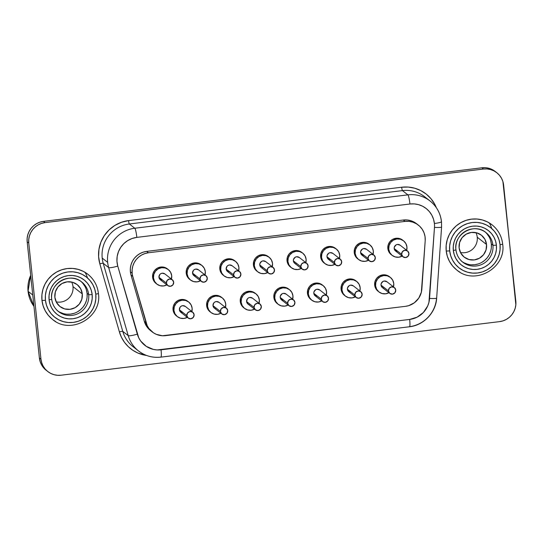<?xml version="1.0" encoding="UTF-8"?>
<svg xmlns="http://www.w3.org/2000/svg" width="543" height="543" viewBox="0 0 543 543"><rect width="100%" height="100%" fill="white"/><g stroke="black" fill="none" stroke-linecap="round" stroke-linejoin="round"><path stroke-width="0.81" d="M28.073 291.326A30.815 30.299 -52 0 1 30.693 275.294A30.815 30.299 128 0 0 28.073 291.326L32.763 294.992L28.073 291.326A30.815 30.299 128 0 0 33.951 306.327A30.815 30.299 -52 0 1 28.073 291.326A3.082 0.394 174 0 1 28.039 291.279A3.082 0.394 -6 0 0 28.073 291.326M98.385 293.376A28.664 28.182 128 0 0 84.701 272.124A28.664 28.182 128 0 0 54.891 273.088A28.664 28.182 128 0 0 41.967 300.272A3.082 0.394 -6 0 0 45.442 300.245A25.575 25.148 -52 0 1 67.963 271.941A25.575 25.148 -52 0 1 95.792 294.096A3.082 0.394 -6 0 0 98.412 293.43A3.082 0.394 -6 0 0 98.385 293.376A3.082 0.394 174 0 1 98.412 293.43A3.082 0.394 174 0 1 95.792 294.096L94.787 289.229L92.86 284.675L90.077 280.595L86.541 277.154L82.4 274.48L77.798 272.681L72.925 271.826L67.963 271.941L63.103 273.027L58.535 275.036L54.429 277.901L50.94 281.505L48.212 285.713L46.345 290.356L45.408 295.263L45.442 300.245L46.44 305.112L48.375 309.666L51.157 313.745L54.694 317.187L58.834 319.854L63.436 321.653L68.309 322.515L73.271 322.399L78.131 321.313L82.699 319.304L86.805 316.44L90.294 312.836L93.023 308.628L94.889 303.985L95.826 299.071L95.792 294.096A25.575 25.148 -52 0 1 73.271 322.399A25.575 25.148 -52 0 1 45.442 300.245A3.082 0.394 174 0 1 41.967 300.272L41.926 294.686L42.978 289.188L45.069 283.982L48.13 279.272L52.033 275.233L56.635 272.023L61.759 269.769L67.203 268.554L72.762 268.425L78.226 269.389L83.378 271.405L88.02 274.398M51.673 299.084A3.082 0.394 174 0 1 51.707 299.139A3.082 0.394 174 0 1 49.08 299.804A21.883 21.516 128 0 0 72.884 318.755A21.883 21.516 128 0 0 92.154 294.537A21.883 21.516 128 0 0 68.35 275.586A21.883 21.516 128 0 0 49.08 299.804A3.082 0.394 -6 0 0 51.707 299.139A3.082 0.394 -6 0 0 51.673 299.084A18.801 18.482 -52 0 1 81.749 282.014A18.801 18.482 -52 0 1 88.679 294.564A3.082 0.394 -6 0 0 92.154 294.537L92.181 298.799L91.38 302.994L89.785 306.971L87.45 310.569L84.464 313.65L80.955 316.101L77.045 317.825L72.884 318.755L68.642 318.85L64.474 318.117L60.538 316.576L56.995 314.288L53.974 311.349L51.592 307.861L49.936 303.958L49.08 299.804L49.053 295.541L49.854 291.34L51.449 287.369L53.784 283.772L56.764 280.683L60.28 278.24L64.189 276.516L68.35 275.586L72.592 275.491L76.76 276.224L80.697 277.765L84.24 280.045L87.26 282.991L89.643 286.48L91.292 290.376L92.154 294.537A3.082 0.394 174 0 1 88.679 294.564A18.801 18.482 -52 0 1 58.596 311.634L57.001 310.386M79.699 280.622A18.801 18.482 -52 0 1 88.679 294.564L87.084 293.315L88.679 294.564A18.801 18.482 -52 0 1 60.646 313.019A18.801 18.482 -52 0 1 51.768 299.824M455.916 249.685A3.082 0.394 174 0 1 455.95 249.732A3.082 0.394 174 0 1 453.324 250.398A21.883 21.516 128 0 0 477.127 269.348A21.883 21.516 128 0 0 496.397 245.137A21.883 21.516 128 0 0 472.593 226.187A21.883 21.516 128 0 0 453.324 250.398A3.082 0.394 -6 0 0 455.95 249.732A3.082 0.394 -6 0 0 455.916 249.685A18.801 18.482 -52 0 1 485.999 232.614A18.801 18.482 -52 0 1 492.922 245.158A3.082 0.394 -6 0 0 496.397 245.137L496.424 249.4L495.623 253.595L494.028 257.572L491.693 261.169L488.714 264.251L485.198 266.701L481.288 268.425L477.127 269.348L472.885 269.45L468.718 268.717L464.781 267.176L461.238 264.889L458.217 261.943L455.835 258.461L454.186 254.558L453.324 250.398L453.296 246.135L454.097 241.94L455.692 237.963L458.027 234.366L461.014 231.284L464.523 228.834L468.433 227.117L472.593 226.187L476.835 226.085L481.01 226.825L484.94 228.359L488.483 230.646L491.503 233.592L493.886 237.081L495.542 240.977L496.397 245.137A3.082 0.394 174 0 1 492.922 245.158A18.801 18.482 -52 0 1 462.84 262.235L461.251 260.986M483.949 231.223A18.801 18.482 -52 0 1 492.922 245.158L491.327 243.916L492.922 245.158A18.801 18.482 -52 0 1 464.889 263.62A18.801 18.482 -52 0 1 456.011 250.418M502.628 243.977A28.664 28.182 128 0 0 488.944 222.725A28.664 28.182 128 0 0 459.134 223.682A28.664 28.182 128 0 0 446.21 250.866A3.082 0.394 -6 0 0 449.685 250.846A25.575 25.148 -52 0 1 472.206 222.535A25.575 25.148 -52 0 1 500.035 244.689A3.082 0.394 -6 0 0 502.655 244.031A3.082 0.394 -6 0 0 502.628 243.977A3.082 0.394 174 0 1 502.655 244.031A3.082 0.394 174 0 1 500.035 244.689L499.037 239.83L497.103 235.268L494.32 231.196L490.784 227.755L486.643 225.08L482.048 223.282L477.175 222.42L472.206 222.535L467.347 223.621L462.779 225.637L458.672 228.501L455.183 232.105L452.455 236.307L450.588 240.956L449.652 245.864L449.685 250.846L450.69 255.705L452.618 260.267L455.401 264.346L458.937 267.78L463.077 270.455L467.679 272.253L472.553 273.115L477.514 273L482.374 271.914L486.942 269.898L491.055 267.034L494.537 263.43L497.266 259.228L499.132 254.579L500.069 249.671L500.035 244.689A25.575 25.148 -52 0 1 477.514 273A25.575 25.148 -52 0 1 449.685 250.846A3.082 0.394 174 0 1 446.21 250.866L446.176 245.287L447.222 239.789L449.312 234.583L452.373 229.872L456.276 225.834L460.878 222.623L466.003 220.37L471.446 219.155L477.005 219.026L482.469 219.983L487.621 221.999L492.263 224.992M477.249 237.237A13.935 13.697 -52 0 1 460.437 252.454A13.935 13.697 128 0 0 477.249 237.237L486.542 244.499A13.935 13.697 -52 0 1 464.245 257.151A13.935 13.697 -52 0 1 459.113 247.852L460.708 252.984L464.15 257.077L468.914 259.513L474.27 259.921L479.408 258.23L483.541 254.708L486.046 249.889L486.542 244.499L484.94 239.368L481.498 235.275L476.74 232.838L471.378 232.431L466.247 234.121L462.107 237.644L459.602 242.463L459.113 247.852A13.935 13.697 -52 0 1 481.41 235.2A13.935 13.697 -52 0 1 486.542 244.499L477.249 237.237A13.935 13.697 128 0 0 475.926 232.635A13.935 13.697 -52 0 1 477.249 237.237M73 286.636A13.935 13.697 -52 0 1 56.187 301.854A13.935 13.697 128 0 0 73 286.636L82.292 293.906A13.935 13.697 -52 0 1 60.002 306.557A13.935 13.697 -52 0 1 54.87 297.252L56.465 302.383L59.906 306.483L64.671 308.919L70.027 309.32L75.165 307.637L79.298 304.114L81.803 299.288L82.292 293.906L80.697 288.767L77.255 284.675L72.497 282.238L67.135 281.837L61.997 283.521L57.863 287.043L55.359 291.869L54.87 297.252A13.935 13.697 -52 0 1 77.16 284.6A13.935 13.697 -52 0 1 82.292 293.906L73 286.636A13.935 13.697 128 0 0 71.683 282.041A13.935 13.697 -52 0 1 73 286.636M87.498 277.955A30.815 30.299 128 0 0 85.088 272.355M491.741 228.549A30.815 30.299 128 0 0 489.331 222.956M57.816 310.99A18.801 18.482 128 0 0 87.084 293.315A18.801 18.482 128 0 0 80.941 281.417M462.066 261.59A18.801 18.482 128 0 0 491.327 243.916A18.801 18.482 128 0 0 485.184 232.01M192.738 312.218L185.306 306.408A3.699 3.638 128 0 0 179.387 309.761L186.819 315.571A3.699 3.638 -52 0 1 192.738 312.218A3.699 3.638 -52 0 1 194.102 314.682L192.765 312.239L190.077 311.478L187.613 312.863L186.819 315.571L188.156 318.022L190.844 318.775L193.301 317.397L194.102 314.682A3.699 3.638 -52 0 1 188.183 318.042A3.699 3.638 -52 0 1 186.819 315.571L179.387 309.761L180.181 307.053L181.281 306.116L182.645 305.668L185.326 306.422M188.72 302.037L187.837 301.345A9.245 9.088 128 0 0 173.041 309.741L173.93 310.433A9.245 9.088 -52 0 1 188.72 302.037A9.245 9.088 -52 0 1 191.869 311.539M226.343 308.112L218.91 302.295A3.699 3.638 128 0 0 212.992 305.655L220.424 311.465A3.699 3.638 -52 0 1 226.343 308.112A3.699 3.638 -52 0 1 227.707 310.576L226.37 308.132L223.682 307.372L221.218 308.757L220.424 311.465L221.761 313.915L224.449 314.668L226.913 313.291L227.707 310.576A3.699 3.638 -52 0 1 221.788 313.935A3.699 3.638 -52 0 1 220.424 311.465L212.992 305.655L213.786 302.946L214.885 302.01L216.25 301.562L218.938 302.315M222.325 297.931L221.442 297.238A9.245 9.088 128 0 0 206.645 305.634L207.535 306.327A9.245 9.088 -52 0 1 222.325 297.931A9.245 9.088 -52 0 1 225.474 307.426M259.948 304.005L252.515 298.188A3.699 3.638 128 0 0 246.597 301.548L254.036 307.358A3.699 3.638 -52 0 1 259.948 304.005A3.699 3.638 -52 0 1 261.312 306.469L259.975 304.019L257.287 303.265L254.83 304.65L254.036 307.358L255.373 309.809L258.054 310.562L260.518 309.177L261.312 306.469A3.699 3.638 -52 0 1 255.393 309.829A3.699 3.638 -52 0 1 254.036 307.358L246.597 301.548L247.391 298.84L248.49 297.903L249.855 297.455L252.543 298.209M255.936 293.824L255.047 293.132A9.245 9.088 128 0 0 240.257 301.528L241.14 302.213A9.245 9.088 -52 0 1 255.936 293.824A9.245 9.088 -52 0 1 259.079 303.32M394.374 287.573L386.942 281.763A3.699 3.638 128 0 0 381.023 285.123L388.455 290.933A3.699 3.638 -52 0 1 394.374 287.573A3.699 3.638 -52 0 1 395.738 290.043L394.401 287.593L391.713 286.84L389.25 288.224L388.455 290.933L389.793 293.383L392.48 294.136L394.944 292.752L395.738 290.043A3.699 3.638 -52 0 1 389.82 293.403A3.699 3.638 -52 0 1 388.455 290.933L381.023 285.123L381.152 283.69L382.917 281.478L384.281 281.03L386.969 281.783M390.356 277.392L389.474 276.699A9.245 9.088 128 0 0 374.677 285.095L375.566 285.788A9.245 9.088 -52 0 1 390.356 277.392A9.245 9.088 -52 0 1 393.505 286.894M360.769 291.679L353.337 285.869A3.699 3.638 128 0 0 347.418 289.229L354.85 295.039A3.699 3.638 -52 0 1 360.769 291.679A3.699 3.638 -52 0 1 362.133 294.15L360.796 291.7L358.108 290.946L355.645 292.331L354.85 295.039L356.188 297.489L358.875 298.243L361.333 296.858L362.133 294.15A3.699 3.638 -52 0 1 356.215 297.51A3.699 3.638 -52 0 1 354.85 295.039L347.418 289.229L347.547 287.797L349.312 285.584L350.676 285.136L353.357 285.889M356.751 281.498L355.869 280.806A9.245 9.088 128 0 0 341.072 289.202L341.961 289.894A9.245 9.088 -52 0 1 356.751 281.498A9.245 9.088 -52 0 1 359.9 291M327.164 295.786L319.732 289.976A3.699 3.638 128 0 0 313.813 293.335L321.246 299.145A3.699 3.638 -52 0 1 327.164 295.786A3.699 3.638 -52 0 1 328.522 298.256L327.185 295.806L324.504 295.053L322.04 296.437L321.246 299.145L322.583 301.596L325.271 302.349L327.728 300.965L328.522 298.256A3.699 3.638 -52 0 1 322.61 301.616A3.699 3.638 -52 0 1 321.246 299.145L313.813 293.335L313.942 291.903L315.707 289.69L317.064 289.243L319.752 289.996M323.146 285.604L322.264 284.919A9.245 9.088 128 0 0 307.467 293.308L308.349 294.001A9.245 9.088 -52 0 1 323.146 285.604A9.245 9.088 -52 0 1 326.295 295.107M172.307 279.74L164.868 273.93A3.699 3.638 128 0 0 158.956 277.283L166.389 283.093A3.699 3.638 -52 0 1 172.307 279.74A3.699 3.638 -52 0 1 173.665 282.204L172.328 279.76L169.647 279L167.183 280.385L166.389 283.093L167.726 285.543L170.414 286.297L172.871 284.919L173.665 282.204A3.699 3.638 -52 0 1 167.746 285.564A3.699 3.638 -52 0 1 166.389 283.093L158.956 277.283L159.751 274.575L160.85 273.638L162.208 273.19L164.896 273.944M168.289 269.559L167.4 268.866A9.245 9.088 128 0 0 152.61 277.263L153.493 277.955A9.245 9.088 -52 0 1 168.289 269.559A9.245 9.088 -52 0 1 171.439 279.061M205.912 275.634L198.48 269.817A3.699 3.638 128 0 0 192.561 273.177L199.994 278.987A3.699 3.638 -52 0 1 205.912 275.634A3.699 3.638 -52 0 1 207.27 278.097L205.933 275.647L203.252 274.894L200.788 276.278L199.994 278.987L201.331 281.437L204.019 282.19L206.476 280.812L207.27 278.097A3.699 3.638 -52 0 1 201.358 281.457A3.699 3.638 -52 0 1 199.994 278.987L192.561 273.177L193.356 270.468L194.455 269.532L195.819 269.084L198.5 269.837M201.894 265.452L201.012 264.76A9.245 9.088 128 0 0 186.215 273.156L187.104 273.848A9.245 9.088 -52 0 1 201.894 265.452A9.245 9.088 -52 0 1 205.044 274.948M239.517 271.527L232.085 265.71A3.699 3.638 128 0 0 226.166 269.07L233.599 274.88A3.699 3.638 -52 0 1 239.517 271.527A3.699 3.638 -52 0 1 240.882 273.991L239.544 271.541L236.857 270.787L234.393 272.172L233.599 274.88L234.936 277.33L237.624 278.084L240.087 276.699L240.882 273.991A3.699 3.638 -52 0 1 234.963 277.351A3.699 3.638 -52 0 1 233.599 274.88L226.166 269.07L226.96 266.362L228.06 265.425L229.424 264.977L232.112 265.731M235.499 261.346L234.617 260.654A9.245 9.088 128 0 0 219.82 269.05L220.709 269.735A9.245 9.088 -52 0 1 235.499 261.346A9.245 9.088 -52 0 1 238.649 270.842M273.122 267.414L265.69 261.604A3.699 3.638 128 0 0 259.771 264.964L267.204 270.774A3.699 3.638 -52 0 1 273.122 267.414A3.699 3.638 -52 0 1 274.486 269.885L273.149 267.434L270.462 266.681L267.998 268.066L267.204 270.774L268.541 273.224L271.228 273.977L273.692 272.593L274.486 269.885A3.699 3.638 -52 0 1 268.568 273.244A3.699 3.638 -52 0 1 267.204 270.774L259.771 264.964L259.9 263.531L261.665 261.319L263.029 260.871L265.717 261.624M269.104 257.233L268.222 256.547A9.245 9.088 128 0 0 253.432 264.936L254.314 265.629A9.245 9.088 -52 0 1 269.104 257.233A9.245 9.088 -52 0 1 272.253 266.735M407.549 250.988L400.116 245.178A3.699 3.638 128 0 0 394.198 248.538L401.63 254.348A3.699 3.638 -52 0 1 407.549 250.988A3.699 3.638 -52 0 1 408.913 253.459L407.576 251.009L404.888 250.255L402.424 251.64L401.63 254.348L402.967 256.798L405.655 257.552L408.112 256.167L408.913 253.459A3.699 3.638 -52 0 1 402.994 256.819A3.699 3.638 -52 0 1 401.63 254.348L394.198 248.538L394.327 247.106L396.091 244.893L397.456 244.445L400.137 245.198M403.53 240.807L402.648 240.115A9.245 9.088 128 0 0 387.851 248.511L388.74 249.203A9.245 9.088 -52 0 1 403.53 240.807A9.245 9.088 -52 0 1 406.68 250.309M373.944 255.095L366.511 249.285A3.699 3.638 128 0 0 360.593 252.644L368.025 258.454A3.699 3.638 -52 0 1 373.944 255.095A3.699 3.638 -52 0 1 375.301 257.565L373.964 255.115L371.283 254.362L368.819 255.746L368.025 258.454L369.362 260.905L372.05 261.658L374.507 260.273L375.301 257.565A3.699 3.638 -52 0 1 369.389 260.925A3.699 3.638 -52 0 1 368.025 258.454L360.593 252.644L360.722 251.212L362.486 248.999L363.851 248.551L366.532 249.305M369.926 244.913L369.043 244.221A9.245 9.088 128 0 0 354.246 252.617L355.129 253.309A9.245 9.088 -52 0 1 369.926 244.913A9.245 9.088 -52 0 1 373.075 254.416M340.339 259.201L332.9 253.391A3.699 3.638 128 0 0 326.988 256.751L334.42 262.561A3.699 3.638 -52 0 1 340.339 259.201A3.699 3.638 -52 0 1 341.696 261.672L340.359 259.221L337.671 258.468L335.214 259.853L334.42 262.561L335.757 265.011L338.438 265.765L340.902 264.38L341.696 261.672A3.699 3.638 -52 0 1 335.778 265.032A3.699 3.638 -52 0 1 334.42 262.561L326.988 256.751L327.117 255.319L328.875 253.106L330.239 252.658L332.927 253.411M336.321 249.02L335.431 248.327A9.245 9.088 128 0 0 320.641 256.724L321.524 257.416A9.245 9.088 -52 0 1 336.321 249.02A9.245 9.088 -52 0 1 339.463 258.522M293.553 299.892L286.12 294.082A3.699 3.638 128 0 0 280.208 297.442L287.641 303.252A3.699 3.638 -52 0 1 293.553 299.892A3.699 3.638 -52 0 1 294.917 302.363L293.58 299.912L290.892 299.159L288.435 300.544L287.641 303.252L288.978 305.702L291.659 306.456L294.123 305.071L294.917 302.363A3.699 3.638 -52 0 1 288.998 305.723A3.699 3.638 -52 0 1 287.641 303.252L280.208 297.442L280.337 296.01L282.095 293.797L283.46 293.349L286.147 294.102M289.541 289.711L288.652 289.025A9.245 9.088 128 0 0 273.862 297.421L274.744 298.107A9.245 9.088 -52 0 1 289.541 289.711A9.245 9.088 -52 0 1 292.684 299.213M306.727 263.307L299.295 257.497A3.699 3.638 128 0 0 293.376 260.857L300.815 266.667A3.699 3.638 -52 0 1 306.727 263.307A3.699 3.638 -52 0 1 308.091 265.778L306.754 263.328L304.066 262.574L301.609 263.959L300.815 266.667L302.152 269.118L304.833 269.871L307.297 268.486L308.091 265.778A3.699 3.638 -52 0 1 302.173 269.138A3.699 3.638 -52 0 1 300.815 266.667L293.376 260.857L293.512 259.425L295.27 257.212L296.634 256.764L299.322 257.518M302.716 253.126L301.827 252.434A9.245 9.088 128 0 0 287.037 260.83L287.919 261.522A9.245 9.088 -52 0 1 302.716 253.126A9.245 9.088 -52 0 1 305.858 262.629M150.581 330.633L147.112 327.069L144.323 321.381L130.999 274.982L132.763 276.367A18.489 18.184 -52 0 1 132.159 273.231L130.388 271.846A18.489 18.184 128 0 0 130.999 274.982A18.489 18.184 -52 0 1 130.388 271.846L130.361 268.249L131.039 264.699L132.39 261.339L134.359 258.298L136.884 255.699L139.85 253.629L143.155 252.169L146.671 251.389L403.266 220.03L407.25 219.983L411.139 220.797L416.651 223.764M441.5 226.893A8.321 0.862 -176 0 1 441.581 227.028L441.493 221.687C440.488 213.25 436.674 206.347 430.056 200.985L424.612 196.729A30.815 30.299 128 0 0 402.438 190.607A3.082 0.4 83 0 1 401.677 187.226A33.897 33.333 -52 0 1 436.368 207.718L434.671 204.1L430.979 198.69L426.296 194.136L420.805 190.593L414.709 188.211L408.255 187.07L401.677 187.226A3.082 0.4 -97 0 0 402.438 190.607L407.881 194.862A30.815 30.299 -52 0 1 430.056 200.985A30.815 30.299 -52 0 1 441.405 221.558A8.321 1.066 174 0 1 441.493 221.7A8.321 1.066 174 0 1 434.407 223.492A22.494 22.12 -52 0 1 434.481 227.381A8.321 0.862 4 0 0 441.581 227.035A8.321 0.862 -176 0 1 434.481 227.381A22.494 22.12 128 0 0 434.407 223.492L433.531 219.209L431.834 215.204L429.384 211.614L426.275 208.593L422.63 206.238L418.585 204.657L414.302 203.903L409.938 204.005L136.843 237.379L132.105 238.492L127.7 240.603L123.845 243.61L120.716 247.377L118.455 251.721L117.179 256.439L116.949 261.305L117.77 266.084L138.709 337.753L140.712 341.065L146.271 346.359L153.336 349.4L157.171 349.943L409.673 319.433L417.105 317.166L423.364 312.496L427.68 305.994L428.943 302.288L434.481 227.381L429.554 298.426A22.494 22.12 -52 0 1 409.673 319.433L161.054 349.814A22.494 22.12 -52 0 1 137.318 334.142A8.321 1.235 164 0 1 128.209 335.622L122.766 331.366L103.224 263.307L108.661 267.563A30.815 30.299 -52 0 1 107.65 262.344L102.206 258.088A30.815 30.299 128 0 0 103.224 263.307L108.661 267.563L128.209 335.622L122.766 331.366A30.815 30.299 128 0 0 133.103 346.712L138.546 350.968A30.815 30.299 -52 0 1 128.209 335.622A30.815 30.299 128 0 0 138.621 351.029M47.784 371.541A18.489 18.184 -52 0 0 61.087 375.213L499.546 321.632A18.489 18.184 -52 0 0 515.823 301.168L502.899 181.532L501.501 178.24L499.492 175.287L496.933 172.803L493.94 170.869L490.614 169.572L487.091 168.948L483.508 169.036L45.049 222.616L41.533 223.397L38.227 224.856L35.261 226.926L32.743 229.533L30.768 232.574L29.417 235.927L28.745 239.477L28.765 243.081L40.969 359.195L41.696 362.71L43.094 366.009L45.103 368.955L47.655 371.439L50.655 373.374L53.974 374.677L57.497 375.294L61.087 375.213L499.546 321.632L503.056 320.845L506.361 319.393L509.334 317.322L511.852 314.716L513.821 311.675L515.171 308.315L515.85 304.766L503.619 185.048A18.489 18.184 -52 0 0 483.508 169.036L45.049 222.616L43.454 221.368L39.944 222.155L36.639 223.607L33.666 225.678L31.148 228.284L29.179 231.325L27.829 234.685L27.15 238.234L27.177 241.832L39.381 357.952L40.101 361.468L41.499 364.76L43.508 367.713L47.784 371.541A18.489 18.184 -52 0 1 40.969 359.195L39.381 357.952A18.489 18.184 128 0 0 46.189 370.299M492.684 225.338L493.506 226.044M456.575 269.851L452.618 265.995L449.495 261.427L447.33 256.316L446.21 250.866A28.664 28.182 128 0 0 459.894 272.118M424.612 196.729A30.815 30.299 128 0 0 402.438 190.607L129.343 223.981A3.082 0.4 83 0 1 128.582 220.601A33.897 33.333 -52 0 0 99.844 263.857A3.082 0.455 164 0 1 103.224 263.307A3.082 0.455 -16 0 0 99.844 263.857L119.392 331.909A3.082 0.455 164 0 1 122.766 331.366A3.082 0.455 -16 0 0 119.392 331.909A33.897 33.333 -52 0 0 146.603 355.468L138.003 353.086L132.886 350.323L128.338 346.705L124.503 342.341L121.489 337.359L119.392 331.909L99.844 263.857L98.609 256.649L98.955 249.318L100.876 242.212L104.276 235.662L108.994 229.988L114.811 225.454L121.442 222.27L128.582 220.601L401.677 187.226L128.582 220.601A3.082 0.4 -97 0 0 129.343 223.981A30.815 30.299 128 0 0 102.206 258.088L107.65 262.344A30.815 30.299 -52 0 1 134.786 228.236L129.343 223.981L402.438 190.607L407.881 194.862L134.786 228.236L129.343 223.981A30.815 30.299 128 0 0 102.206 258.088A30.815 30.299 128 0 0 103.224 263.307L122.766 331.366A30.815 30.299 128 0 0 133.178 346.773M88.441 274.738L89.262 275.45M52.332 319.25L48.375 315.395L45.252 310.827L43.087 305.723L41.967 300.272A28.664 28.182 128 0 0 55.651 321.517M496.811 172.701L495.216 171.459A18.489 18.184 128 0 0 481.912 167.787L43.454 221.368A18.489 18.184 128 0 0 27.177 241.832L28.765 243.081L40.969 359.195L39.381 357.952L27.177 241.832L28.765 243.081A18.489 18.184 -52 0 1 45.049 222.616L43.454 221.368L481.912 167.787L483.508 169.036L481.912 167.787L485.503 167.706L489.026 168.323L492.345 169.626L495.345 171.561M418.341 225.087L416.569 223.702A18.489 18.184 128 0 0 403.266 220.03L405.037 221.415L148.436 252.773L405.037 221.415L409.022 221.361L412.904 222.182L416.508 223.825L419.658 226.227L422.21 229.255L424.035 232.784L425.047 236.633L425.21 240.63L421.348 292.243L418.768 298.114L414.35 302.777L408.641 305.668L405.512 306.327L162.411 335.757L156.241 334.318L153.452 332.811L148.877 328.454L147.234 325.739L132.763 276.367A18.489 18.184 -52 0 1 132.159 273.231L132.132 269.633L132.811 266.084L134.162 262.724L136.13 259.683L138.648 257.077L141.621 255.013L144.927 253.554L148.436 252.773L146.671 251.389A18.489 18.184 128 0 0 130.388 271.846L132.159 273.231A18.489 18.184 -52 0 1 148.436 252.773L146.671 251.389L403.266 220.03L405.037 221.415A18.489 18.184 -52 0 1 425.21 240.63L421.85 289.066A18.489 18.184 -52 0 1 405.512 306.327L165.601 335.649A18.489 18.184 -52 0 1 146.094 322.766L144.323 321.381L130.999 274.982L132.763 276.367L146.094 322.766L144.323 321.381A18.489 18.184 128 0 0 150.526 330.592L152.291 331.977M221.503 297.286L218.347 295.67L214.79 295.399L211.383 296.519L208.634 298.86L206.971 302.057L206.645 305.634L207.711 309.035L210.066 311.818M389.535 276.754L386.378 275.138L382.822 274.867L379.414 275.987L376.666 278.321L375.003 281.525L374.677 285.095L375.736 288.503L378.966 291.964A9.245 9.088 -52 0 1 375.566 285.788L374.677 285.095A9.245 9.088 128 0 0 378.084 291.272M322.325 284.966L319.162 283.351L315.605 283.079L312.198 284.199L309.456 286.534L307.793 289.738L307.467 293.308L308.526 296.716L310.888 299.492M201.073 264.808L197.91 263.192L194.36 262.921L190.946 264.041L188.204 266.382L186.541 269.579L186.215 273.156L187.274 276.557L189.636 279.34M268.283 256.595L265.127 254.979L261.57 254.708L258.163 255.828L255.414 258.163L253.757 261.366L253.432 264.936L254.491 268.344L257.721 271.805A9.245 9.088 -52 0 1 254.314 265.629L253.432 264.936A9.245 9.088 128 0 0 256.832 271.113M369.104 244.275L365.941 242.66L362.385 242.388L358.977 243.508L356.235 245.843L354.572 249.047L354.246 252.617L355.305 256.024L358.536 259.479A9.245 9.088 -52 0 1 355.129 253.309L354.246 252.617A9.245 9.088 128 0 0 357.654 258.794M301.888 252.488L298.731 250.873L295.175 250.601L291.767 251.721L289.025 254.056L287.362 257.26L287.037 260.83L288.095 264.237L290.457 267.013M288.713 289.073L285.557 287.457L282 287.186L278.593 288.306L275.851 290.648L274.188 293.844L273.862 297.421L274.921 300.822L278.152 304.284A9.245 9.088 -52 0 1 274.744 298.107L273.862 297.421A9.245 9.088 128 0 0 277.269 303.591M335.499 248.382L332.336 246.766L328.78 246.495L325.372 247.615L322.63 249.95L320.967 253.153L320.641 256.724L321.7 260.131L324.062 262.907M402.709 240.169L399.546 238.547L395.996 238.282L392.582 239.402L389.84 241.737L388.177 244.941L387.851 248.511L388.91 251.918L392.141 255.373A9.245 9.088 -52 0 1 388.74 249.203L387.851 248.511A9.245 9.088 128 0 0 391.259 254.687M234.678 260.701L231.515 259.086L227.965 258.814L224.551 259.934L221.809 262.276L220.146 265.473L219.82 269.05L220.879 272.45L224.11 275.912A9.245 9.088 -52 0 1 220.709 269.735L219.82 269.05A9.245 9.088 128 0 0 223.227 275.22M167.468 268.914L164.305 267.299L160.748 267.027L157.341 268.147L154.599 270.489L152.936 273.686L152.61 277.263L153.669 280.663L156.031 283.446M355.93 280.86L352.767 279.245L349.217 278.973L345.803 280.093L343.061 282.428L341.398 285.632L341.072 289.202L342.131 292.609L344.493 295.385M255.108 293.179L251.952 291.564L248.395 291.292L244.988 292.412L242.239 294.754L240.583 297.951L240.257 301.528L241.316 304.928L244.547 308.39A9.245 9.088 -52 0 1 241.14 302.213L240.257 301.528A9.245 9.088 128 0 0 243.658 307.698M187.898 301.392L184.735 299.777L181.186 299.505L177.771 300.625L175.029 302.967L173.366 306.164L173.041 309.741L174.099 313.141L176.461 315.924M160.721 357.09A30.815 30.299 -52 0 1 138.546 350.968C145.185 355.984 152.624 358.041 160.864 357.138A8.321 1.079 -97 0 0 161.054 349.814A8.321 1.079 83 0 1 160.864 357.138A8.321 1.079 83 0 1 160.721 357.09M409.49 326.757C423.757 325.332 435.981 312.415 436.66 298.073A8.321 0.862 4 0 1 429.554 298.426A8.321 0.862 -176 0 0 436.653 298.08A8.321 0.862 -176 0 0 436.572 297.937A30.815 30.299 -52 0 1 409.341 326.703A8.321 1.079 83 0 0 409.503 326.757A8.321 1.079 -97 0 0 409.673 319.433A8.321 1.079 83 0 1 409.503 326.757L160.864 357.138M108.661 267.563L128.209 335.622A8.321 1.235 -16 0 0 137.318 334.142L117.77 266.084A8.321 1.235 164 0 1 108.661 267.563A8.321 1.235 -16 0 0 117.77 266.084A22.494 22.12 -52 0 1 136.843 237.379A8.321 1.079 -97 0 0 134.786 228.236A30.815 30.299 128 0 0 107.65 262.344A30.815 30.299 128 0 0 108.661 267.563M430.063 200.991A30.815 30.299 128 0 0 407.881 194.862L134.786 228.236A8.321 1.079 83 0 1 136.843 237.379L409.938 204.005A8.321 1.079 -97 0 0 407.881 194.862A8.321 1.079 83 0 1 409.938 204.005A22.494 22.12 -52 0 1 434.407 223.492A8.321 1.066 -6 0 0 441.493 221.7M287.037 260.83A9.245 9.088 128 0 0 290.437 267.007L291.326 267.699A9.245 9.088 -52 0 1 287.919 261.522L287.037 260.83M301.304 268.459A9.245 9.088 -52 0 1 291.326 267.699M305.79 262.873L306.116 259.303L305.057 255.896L302.777 253.181L299.614 251.565L296.057 251.294L292.65 252.414L289.908 254.748L288.245 257.952L287.919 261.522L288.978 264.93L291.265 267.645L294.421 269.26L297.978 269.532L301.385 268.412M295.983 263.952L294.713 263.307L293.376 260.857A3.699 3.638 128 0 0 294.74 263.328L302.173 269.138M288.129 305.044A9.245 9.088 -52 0 1 278.152 304.284M292.616 299.458L292.942 295.887L291.883 292.48L289.602 289.765L286.439 288.15L282.889 287.878L279.475 288.998L276.733 291.333L275.07 294.537L274.744 298.107L275.803 301.514L278.091 304.229L281.247 305.852L284.803 306.116L288.211 304.996M282.808 300.537L280.629 298.806L280.208 297.442A3.699 3.638 128 0 0 281.566 299.912L288.998 305.723M320.641 256.724A9.245 9.088 128 0 0 324.049 262.9L324.931 263.593A9.245 9.088 -52 0 1 321.524 257.416L320.641 256.724M334.909 264.353A9.245 9.088 -52 0 1 324.931 263.593M339.395 258.767L339.721 255.196L338.662 251.789L336.382 249.074L333.219 247.452L329.669 247.187L326.255 248.307L323.513 250.642L321.85 253.846L321.524 257.416L322.583 260.823L324.87 263.538L328.026 265.154L331.583 265.425L334.99 264.305M329.587 259.846L327.409 258.115L326.988 256.751A3.699 3.638 128 0 0 328.345 259.221L335.778 265.032M368.521 260.246A9.245 9.088 -52 0 1 358.536 259.479M373.007 254.66L373.333 251.09L372.274 247.683L369.987 244.968L366.83 243.345L363.274 243.081L359.866 244.201L357.118 246.536L355.455 249.739L355.129 253.309L356.194 256.717L358.475 259.432L361.631 261.047L365.188 261.319L368.602 260.199M363.192 255.739L361.014 254.009L360.593 252.644A3.699 3.638 128 0 0 361.95 255.115L369.389 260.925M402.125 256.14A9.245 9.088 -52 0 1 392.141 255.373M406.612 250.554L406.938 246.977L405.879 243.576L403.592 240.854L400.435 239.239L396.879 238.974L393.471 240.094L390.722 242.429L389.066 245.633L388.74 249.203L389.799 252.61L392.08 255.325L395.243 256.941L398.793 257.212L402.207 256.092M396.797 251.633L394.618 249.902L394.198 248.538A3.699 3.638 128 0 0 395.562 251.009L402.994 256.819M267.699 272.566A9.245 9.088 -52 0 1 257.721 271.805M272.186 266.98L272.511 263.409L271.452 260.002L269.172 257.287L266.009 255.672L262.452 255.4L259.045 256.52L256.303 258.855L254.64 262.059L254.314 265.629L255.373 269.036L257.654 271.751L260.816 273.373L264.373 273.638L267.78 272.518M262.371 268.059L261.108 267.414L259.771 264.964A3.699 3.638 128 0 0 261.135 267.434L268.568 273.244M234.094 276.672A9.245 9.088 -52 0 1 224.11 275.912M238.581 271.086L238.906 267.516L237.848 264.108L235.56 261.393L232.404 259.778L228.847 259.506L225.44 260.626L222.698 262.961L221.035 266.165L220.709 269.735L221.768 273.143L224.049 275.864L227.212 277.48L230.768 277.744L234.176 276.625M228.766 272.165L226.587 270.434L226.166 269.07A3.699 3.638 128 0 0 227.531 271.541L234.963 277.351M186.215 273.156A9.245 9.088 128 0 0 189.622 279.326L190.505 280.018A9.245 9.088 -52 0 1 187.104 273.848L186.215 273.156M200.489 280.779A9.245 9.088 -52 0 1 190.505 280.018M204.976 275.199L205.302 271.622L204.243 268.215L201.955 265.5L198.799 263.884L195.242 263.613L191.835 264.733L189.086 267.075L187.43 270.271L187.104 273.848L188.163 277.249L190.444 279.971L193.607 281.586L197.157 281.851L200.571 280.731M195.161 276.272L192.982 274.541L192.561 273.177A3.699 3.638 128 0 0 193.926 275.647L201.358 281.457M152.61 277.263A9.245 9.088 128 0 0 156.017 283.432L156.9 284.125A9.245 9.088 -52 0 1 153.493 277.955L152.61 277.263M166.877 284.885A9.245 9.088 -52 0 1 156.9 284.125M171.364 279.306L171.69 275.729L170.631 272.321L168.35 269.606L165.187 267.991L161.638 267.719L158.223 268.839L155.481 271.181L153.818 274.378L153.493 277.955L154.551 281.355L156.839 284.077L159.995 285.693L163.552 285.957L166.959 284.837M161.556 280.378L159.377 278.647L158.956 277.283A3.699 3.638 128 0 0 160.314 279.754L167.746 285.564M307.467 293.308A9.245 9.088 128 0 0 310.874 299.485L311.757 300.177A9.245 9.088 -52 0 1 308.349 294.001L307.467 293.308M321.734 300.937A9.245 9.088 -52 0 1 311.757 300.177M326.228 295.351L326.553 291.781L325.488 288.374L323.207 285.659L320.051 284.043L316.494 283.772L313.087 284.892L310.338 287.227L308.675 290.43L308.349 294.001L309.408 297.408L311.696 300.123L314.852 301.745L318.408 302.01L321.816 300.89M316.413 296.43L314.234 294.7L313.813 293.335A3.699 3.638 128 0 0 315.171 295.806L322.61 301.616M341.072 289.202A9.245 9.088 128 0 0 344.479 295.378L345.362 296.071A9.245 9.088 -52 0 1 341.961 289.894L341.072 289.202M355.346 296.831A9.245 9.088 -52 0 1 345.362 296.071M359.833 291.245L360.158 287.675L359.099 284.267L356.812 281.552L353.656 279.937L350.099 279.665L346.692 280.785L343.943 283.12L342.287 286.324L341.961 289.894L343.02 293.301L345.3 296.016L348.463 297.632L352.013 297.903L355.427 296.783M350.018 292.324L347.839 290.593L347.418 289.229A3.699 3.638 128 0 0 348.782 291.7L356.215 297.51M388.951 292.725A9.245 9.088 -52 0 1 378.966 291.964M393.437 287.138L393.763 283.568L392.704 280.161L390.417 277.446L387.261 275.824L383.704 275.559L380.297 276.679L377.555 279.014L375.892 282.217L375.566 285.788L376.625 289.195L378.905 291.91L382.068 293.525L385.625 293.797L389.032 292.677M383.623 288.218L382.36 287.573L381.023 285.123A3.699 3.638 128 0 0 382.387 287.593L389.82 293.403M254.524 309.15A9.245 9.088 -52 0 1 244.547 308.39M259.011 303.564L259.337 299.994L258.278 296.587L255.997 293.872L252.834 292.256L249.278 291.985L245.87 293.105L243.128 295.44L241.465 298.643L241.14 302.213L242.198 305.621L244.486 308.343L247.642 309.958L251.199 310.223L254.606 309.103M249.203 304.643L247.934 303.999L246.597 301.548A3.699 3.638 128 0 0 247.961 304.019L255.393 309.829M206.645 305.634A9.245 9.088 128 0 0 210.053 311.804L210.942 312.496A9.245 9.088 -52 0 1 207.535 306.327L206.645 305.634M220.92 313.257A9.245 9.088 -52 0 1 210.942 312.496M225.406 307.677L225.732 304.1L224.673 300.693L222.392 297.978L219.229 296.363L215.673 296.091L212.265 297.211L209.523 299.553L207.86 302.75L207.535 306.327L208.593 309.727L210.874 312.449L214.037 314.064L217.594 314.329L221.001 313.209M215.591 308.75L214.329 308.105L212.992 305.655A3.699 3.638 128 0 0 214.356 308.125L221.788 313.935M173.041 309.741A9.245 9.088 128 0 0 176.448 315.911L177.33 316.603A9.245 9.088 -52 0 1 173.93 310.433L173.041 309.741M187.315 317.363A9.245 9.088 -52 0 1 177.33 316.603M191.801 311.784L192.127 308.207L191.068 304.799L188.781 302.084L185.625 300.469L182.068 300.198L178.661 301.317L175.912 303.659L174.255 306.856L173.93 310.433L174.989 313.834L177.269 316.555L180.432 318.171L183.982 318.436L187.396 317.316M181.986 312.856L179.808 311.125L179.387 309.761A3.699 3.638 128 0 0 180.751 312.232L188.183 318.042M487.125 233.992L489.175 236.992M490.594 240.339L491.327 243.916L491.354 247.574M490.662 251.185L489.291 254.599L487.288 257.687L484.723 260.341L481.709 262.445M478.349 263.925L474.772 264.719L471.127 264.808M467.543 264.176L464.17 262.853M82.882 283.398L84.932 286.392M86.344 289.745L87.084 293.315L87.111 296.98M86.418 300.584L85.047 303.999L83.045 307.094L80.479 309.741L77.459 311.845M74.099 313.325L70.529 314.119L66.884 314.207M63.3 313.576L59.92 312.252M30.68 275.199L28.046 291.279L33.951 306.333M87.823 274.242C93.959 279.224 97.489 285.618 98.412 293.424C102.335 317.139 70.733 335.343 52.522 319.406M58.596 311.634C54.585 308.363 52.291 304.202 51.707 299.132C49.046 283.751 69.884 271.52 81.749 282.014L80.16 280.765M462.84 262.235C458.835 258.963 456.534 254.796 455.95 249.732C453.29 234.352 474.127 222.121 485.999 232.614L484.404 231.366M492.073 224.843C498.209 229.818 501.732 236.212 502.655 244.024C506.578 267.74 474.976 285.937 456.765 270M441.581 227.028L436.66 298.073"/></g></svg>
